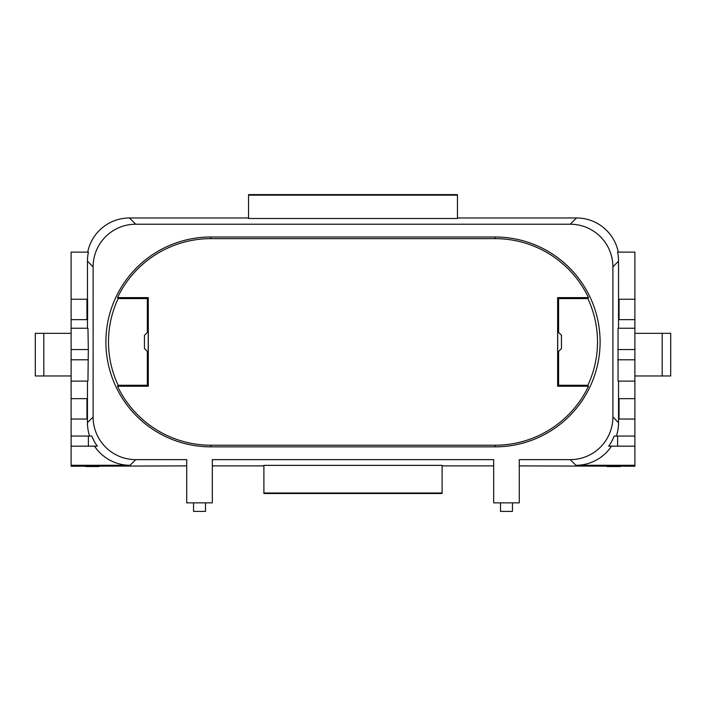 <?xml version="1.0" encoding="UTF-8"?>
<svg xmlns="http://www.w3.org/2000/svg" width="706" height="706" viewBox="0 0 706 706"><rect width="100%" height="100%" fill="white"/><g stroke="black" fill="none" stroke-linecap="round" stroke-linejoin="round"><path stroke-width="1.06" d="M616.391 436.061A42.642 42.634 45 0 0 618.544 422.665L618.544 419.037L634.888 419.037L634.888 436.061L617.618 436.061L617.618 446.166L634.888 446.166L634.888 466.242L519.272 465.889M442.106 465.889L493.688 465.889M263.894 492.991L263.894 493.512L442.106 493.512L442.106 465.369L263.894 465.369L263.894 492.991L442.106 492.991M212.312 465.889L263.894 465.889M71.112 381.108L71.112 328.246L87.95 328.246L88.321 349.558L87.95 381.108L71.112 381.108L71.112 466.242L186.728 465.889M248.547 217.969L129.489 217.969A42.642 42.634 -135 0 0 87.712 252.13M457.453 195.13L457.453 194.609L248.547 194.609L248.547 218.489L457.453 218.489L457.453 195.13L248.547 195.13M618.288 252.13A42.642 42.634 -45 0 0 576.511 217.969L457.453 217.969M618.544 419.037L618.544 381.108M618.544 328.246L618.544 261.194A42.642 42.634 -45 0 0 617.573 252.13L634.888 252.13L634.888 328.246L618.05 328.246L618.05 381.108L634.888 381.108L634.888 328.246M87.456 381.108L87.456 422.665L93.113 417.008A42.642 42.634 135 0 0 135.737 459.641L130.081 465.289A42.642 42.634 135 0 1 94.516 446.166M71.112 319.633L71.112 299.256L87.606 299.256L87.606 319.633L71.112 319.633L71.112 328.246M71.112 299.256L71.112 252.13L88.427 252.13A42.642 42.634 -135 0 0 87.456 261.194L87.456 299.256M495.18 446.845A104.92 104.92 0 0 0 600.1 341.925A104.92 104.92 0 0 0 495.18 237.004L210.82 237.004A104.92 104.92 0 0 0 105.9 341.925A104.92 104.92 0 0 0 210.82 446.845L495.18 446.845L495.18 445.212A103.288 103.288 0 0 0 588.477 386.235L557.634 386.235L557.634 297.623L588.477 297.623A103.288 103.288 0 0 0 495.18 238.646L210.82 238.646A103.288 103.288 0 0 0 117.523 297.623L148.286 297.623L148.286 386.235L117.523 386.235L118.131 385.264A102.317 102.317 0 0 1 118.131 298.594L117.523 297.623M495.18 445.212L210.82 445.212A103.288 103.288 0 0 1 117.523 386.235M557.634 297.623L558.605 298.594L558.605 332.411M558.605 351.447L558.605 385.264L587.869 385.264A102.317 102.317 0 0 0 587.869 298.594L558.605 298.594M557.634 386.235L558.605 385.264M588.477 386.235L587.869 385.264M588.477 297.623L587.869 298.594M148.286 297.623L147.325 298.594L147.325 332.482M147.325 351.376L147.325 385.264L118.131 385.264M147.325 298.594L118.131 298.594M148.286 386.235L147.325 385.264M618.544 422.665L612.887 417.008A42.642 42.634 45 0 1 570.263 459.641L519.272 459.641L519.272 502.866L493.688 502.866L493.688 459.641L212.312 459.641L212.312 502.866L186.728 502.866L186.728 459.641L135.737 459.641M612.887 417.008L612.887 266.842A42.642 42.634 -45 0 0 570.263 224.217L135.737 224.217A42.642 42.634 -135 0 0 93.113 266.842L93.113 417.008M634.888 381.108L634.888 398.661L618.544 398.661M634.888 419.037L634.888 398.661M634.888 446.166L634.888 436.061M87.456 328.246L87.456 319.633M570.263 459.641L575.919 465.289A42.642 42.634 45 0 0 611.484 446.166M617.618 446.166L608.687 446.166A42.642 42.634 45 0 0 614.158 436.061L617.618 436.061M89.609 436.061A42.642 42.634 135 0 1 87.456 422.665M88.382 446.166L88.382 436.061L91.842 436.061A42.642 42.634 135 0 0 97.313 446.166L71.112 446.166M43.825 375.971L43.825 333.338L35.3 333.338L35.3 375.971L71.112 375.971M662.175 333.338L662.175 375.971L670.7 375.971L670.7 333.338L634.888 333.338M71.112 436.061L88.382 436.061M575.919 465.289L634.888 465.289M130.081 465.289L71.112 465.289M205.49 502.866L205.49 511.391L193.55 511.391L193.55 502.866M500.51 502.866L500.51 511.391L512.45 511.391L512.45 502.866M148.225 331.573L148.225 352.285L144.448 348.508L144.448 335.35L148.225 331.573M557.696 331.502L557.696 352.356L561.473 348.579L561.473 335.279L557.696 331.502M86.953 319.633L86.953 299.256M619.047 319.633L619.047 299.256M634.888 299.256L618.544 299.256M618.544 319.633L634.888 319.633M71.112 419.037L87.456 419.037M86.953 419.037L86.953 398.661M87.456 398.661L71.112 398.661M619.047 419.037L619.047 398.661M85.594 466.534L98.999 466.534M620.406 466.534L607.001 466.534M612.887 266.842L618.544 261.194M93.113 266.842L87.456 261.194M495.18 237.004L495.18 238.646M210.82 446.845L210.82 445.212M210.82 237.004L210.82 238.646M129.489 217.969L135.737 224.217M576.511 217.969L570.263 224.217M88.321 349.558L71.112 349.558M71.112 359.795L88.321 359.795M617.679 349.558L634.888 349.558M634.888 359.795L617.679 359.795M43.825 333.338L71.112 333.338M662.175 375.971L634.888 375.971"/></g></svg>
